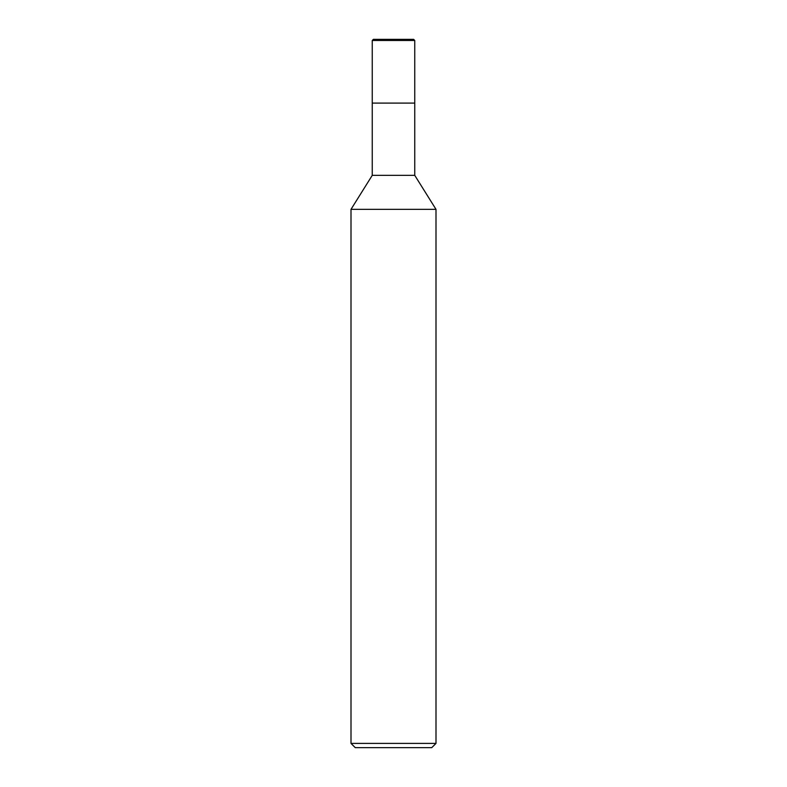 <?xml version="1.0" encoding="UTF-8"?>
<svg xmlns="http://www.w3.org/2000/svg" width="787" height="787" viewBox="0 0 787 787"><rect width="100%" height="100%" fill="white"/><g stroke="black" fill="none" stroke-linecap="round" stroke-linejoin="round"><path stroke-width="1.18" d="M351.002 209.342L372.251 175.344L414.749 175.344L435.998 209.342L351.002 209.342L351.002 743.4L435.998 743.4L435.998 209.342M351.002 743.4L355.252 747.65L431.748 747.65L435.998 743.4M372.251 175.344L372.251 103.097L414.749 103.097L414.749 175.344M372.251 40.481L373.382 39.35L413.618 39.35L414.749 40.481L372.251 40.481L372.251 103.097L414.749 103.097L414.749 40.481L414.749 103.097M414.749 40.481L413.618 39.35"/></g></svg>
